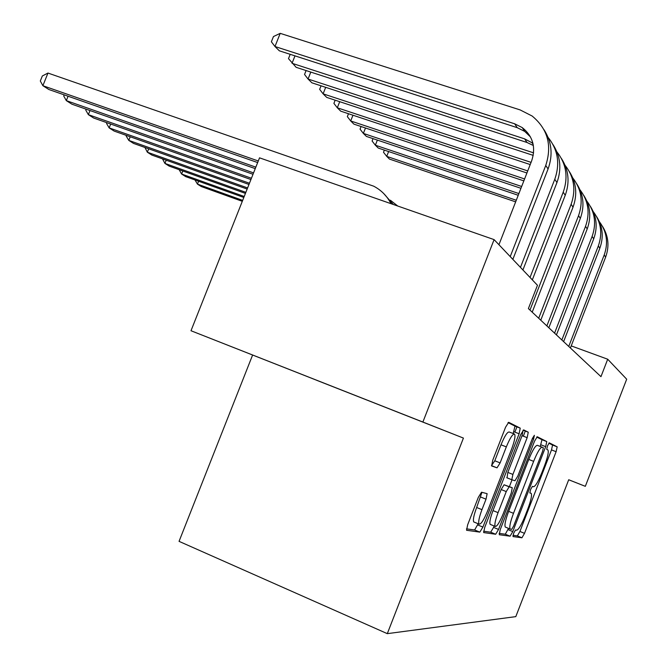 <?xml version="1.0" encoding="UTF-8"?>
<svg xmlns="http://www.w3.org/2000/svg" width="667" height="667" viewBox="0 0 667 667"><rect width="100%" height="100%" fill="white"/><g stroke="black" fill="none" stroke-linecap="round" stroke-linejoin="round"><path stroke-width="1" d="M513.657 533.2L512.99 536.576L521.936 537.777L524.512 533.342L556.111 451.701L557.178 446.832L549.291 442.838L547.49 445.848L546.732 449.375L547.924 449.967C548.858 451.867 547.715 457.153 544.505 465.824L541.821 472.761C538.211 481.666 535.451 486.326 533.542 486.735L532.433 486.376L530.59 489.486L529.848 492.913L531.215 493.397C532.091 495.289 530.974 500.433 527.855 508.838L525.162 515.791C521.536 524.737 518.718 529.531 516.717 530.19L515.541 529.998L513.657 533.2M481.532 492.213L478.322 497.357L467.667 524.779L466.567 530.273L479.831 532.124L482.908 527.072L519.118 433.767L520.235 428.147L508.688 422.303L505.569 427.197L492.746 460.213L491.621 465.941L497.032 467.834L500.117 462.89L506.328 446.882C510.005 438.002 512.748 433.733 514.574 434.075C515.583 435.993 514.591 441.004 511.597 449.108L487.652 510.805C483.783 520.152 480.899 524.579 479.014 524.104C478.122 522.186 479.106 517.367 481.958 509.655L486.026 499.183L487.135 493.68L481.532 492.213M422.886 422.044L190.995 330.74L463.423 438.086L422.886 422.044L494.097 239.62L537.46 285.276L528.389 308.588L600.967 376.655L607.704 359.221L571.219 345.89M463.423 438.086L387.302 633.65L515.799 616.633L568.709 479.748L585.326 486.326L626.688 379.206L607.704 359.221M500.225 529.681L499.266 534.734L510.08 536.185L512.79 531.574L545.689 446.648L546.773 441.571L537.252 436.743L534.509 441.229L500.225 529.681M495.664 534.25L483.658 532.583L484.751 527.347L520.752 434.559L523.67 429.882L528.264 432.208L527.155 437.66L512.898 474.429L511.797 479.723L514.974 480.765L517.809 476.096L532.408 438.444L534.375 435.301L533.6 439.028L498.557 529.431L495.664 534.25L490.687 532.199L483.608 531.215M252.593 355.069L179.056 541.354L387.302 633.65M494.097 239.62L259.53 157.837L190.995 330.74M568.701 479.773L585.326 486.326M316.558 380.248L398.674 412.556L316.575 380.198M512.99 535.284L517.342 535.893L519.927 531.466L551.501 449.908L552.559 445.039L548.841 443.163M540.253 446.456L541.971 439.711L536.702 437.052M499.124 533.367L505.303 534.225L508.512 528.372M511.681 529.39L513.582 526.171L542.579 451.317L543.338 447.765L542.163 447.198C540.253 447.374 537.41 452.093 533.633 461.347L513.498 513.315C510.338 521.827 509.204 527.063 510.088 529.023L511.681 529.39M542.163 447.198L537.327 445.323C535.401 445.481 532.541 450.192 528.764 459.438L533.633 461.347M505.769 527.255L505.278 527.047C504.369 525.087 505.486 519.851 508.638 511.347L528.764 459.438M523.07 430.182L528.222 432.183M507.037 477.83L507.812 472.411L522.061 435.684L523.111 430.207M512.031 479.823L509.413 486.585M494.13 525.98L493.588 527.389L498.557 529.431M498.074 512.648C495.323 520.052 494.364 524.637 495.172 526.405C496.898 526.772 499.583 522.536 503.226 513.698L511.264 492.971L512.273 487.735L509.146 486.81L506.245 491.579L498.074 512.648L492.996 510.588C490.262 517.984 489.303 522.569 490.145 524.345L490.578 524.52M492.996 510.588L501.167 489.536L504.085 484.784L512.273 487.735M490.687 532.199L493.588 527.389M474.27 522.153L473.745 521.936C472.828 520.018 473.795 515.199 476.655 507.495L481.958 492.321M514.182 433.925L509.288 432.024C507.437 431.666 504.677 435.918 501 444.797L506.328 446.882M491.487 465.641L494.789 460.78L501 444.797M513.19 433.542L514.991 426.121L508.046 422.611M466.483 528.848L474.612 529.973L478.172 523.753M242.663 200.375L197.457 184.117L201.301 186.56L242.288 201.317M198.599 181.249L197.457 184.117L194.981 179.948M602.476 226.338C608.487 235.935 609.546 246.19 605.636 257.12L570.41 347.991M599.35 221.644C606.845 231.707 608.462 242.805 604.21 254.944L568.743 346.431M516.291 200.25L386.718 156.37L389.47 159.079L515.658 201.859M388.619 151.542L386.718 156.37L383.508 152.268L384.359 150.108M244.205 196.473L181.607 174.029L185.651 176.597L243.814 197.474M182.816 170.994L181.607 174.029L179.156 169.685M245.848 192.338L164.924 163.407L169.176 166.108L245.431 193.397M166.208 160.188L164.924 163.407L162.506 158.871M523.328 436.176L525.313 431.057M596.59 216.608C602.776 226.455 603.86 237.002 599.833 248.241L563.615 341.621M593.28 211.656C601.034 221.986 602.718 233.417 598.332 245.948L561.856 339.97M518.893 193.572L375.354 145.198L378.247 148.049L518.226 195.281M377.364 140.087L375.354 145.198L372.094 141.02L373.036 138.636M514.874 432.116L516.925 426.855M590.362 206.32C596.74 216.433 597.849 227.28 593.705 238.861L556.436 334.892M586.852 201.084C594.897 211.706 596.648 223.487 592.121 236.426L554.577 333.141M521.661 186.485L363.357 133.408L366.416 136.418L520.952 188.294M365.491 127.997L363.357 133.408L360.055 129.156L361.089 126.53M247.59 187.936L147.34 152.209L151.826 155.061L247.149 189.061M148.699 148.799L147.34 152.209L144.956 147.474M249.45 183.25L128.773 140.387L133.508 143.405L248.974 184.451M130.215 136.768L128.773 140.387L126.196 136.026L126.438 135.426M583.775 195.431C590.345 205.82 591.496 216.983 587.218 228.923L548.833 327.755M580.04 189.878C588.386 200.809 590.22 212.965 585.534 226.346L546.865 325.913M524.596 178.956L350.7 120.96L353.927 124.137L523.845 180.882M352.96 115.216L350.7 120.96L347.34 116.633L348.491 113.732M576.78 183.875C583.567 194.564 584.751 206.07 580.332 218.392L540.779 320.193M572.811 177.989C581.482 189.236 583.4 201.793 578.547 215.658L538.686 318.234M527.73 170.927L337.302 107.787L340.72 111.156L526.93 172.986M339.711 101.684L337.302 107.787L333.9 103.385L335.159 100.183M251.434 178.247L109.146 127.889L114.157 131.082L250.925 179.531M110.68 124.037L109.146 127.889L106.562 123.453L106.87 122.695M569.351 171.602C576.363 182.608 577.58 194.472 573.02 207.195L532.208 312.164M565.116 165.349C574.145 176.938 576.146 189.912 571.127 204.285L529.982 310.072M531.074 162.364L323.111 93.839L326.738 97.407L530.215 164.557M325.679 87.335L323.111 93.839L319.66 89.353L321.052 85.818M253.56 172.895L88.352 114.649L93.663 118.034L253.01 174.27M90.003 110.547L88.352 114.649L85.776 110.138L86.151 109.196M561.447 158.538C568.693 169.877 569.96 182.124 565.241 195.281L532.324 279.865M556.912 151.884C566.325 163.824 568.426 177.264 563.215 192.179L530.032 277.455M533.592 152.851L308.054 79.031L311.906 82.816L533.225 155.386M310.797 72.094L308.054 79.031L304.544 74.471L306.095 70.56M255.836 167.15L66.308 100.617L71.944 104.202L255.253 168.626M68.067 96.231L66.308 100.617L63.732 96.015L64.19 94.872M390.387 200.225L397.765 206.036M553.018 144.606C560.513 156.303 561.822 168.959 556.937 182.575L522.911 269.96M548.157 137.502C557.987 149.833 560.197 163.749 554.777 179.265L520.46 267.375M533.367 145.506L527.013 142.488L296.14 67.317L288.486 58.646L290.203 54.319M532.908 143.247L524.629 138.869L292.038 63.29L294.981 55.861M258.279 160.98L42.88 85.701L48.874 89.511L257.654 162.565M47.966 73.053L42.88 85.701L40.312 81.007L42.338 75.971L47.966 73.053L373.645 186.168C381.232 190.112 387.01 195.948 390.979 203.668M383.667 193.48L393.263 204.461M544.005 129.715C551.776 141.788 553.135 154.877 548.066 168.993L512.848 259.363M498.933 244.722L531.674 160.814C536.06 147.24 532.908 136.16 522.211 127.572L514.649 123.795L274.979 46.515L280.207 33.35L520.085 109.897L532.158 116.033C547.724 128.931 552.259 145.406 545.756 165.449L510.222 256.595M530.498 136.952L524.712 131.407L517.208 127.664L279.348 50.817L274.979 46.515L271.377 41.788L273.462 36.543L280.207 33.35M529.781 492.78L531.015 493.272M552.526 445.022L557.153 446.815M551.501 449.908L556.111 451.701M519.927 531.466L524.512 533.342M517.342 535.893L521.936 537.777M541.938 439.686L546.74 441.546M540.904 444.789L545.689 446.648M508.029 529.623L512.79 531.574M505.303 534.225L510.08 536.185M508.638 511.347L513.498 513.315M522.061 435.684L527.155 437.66M507.812 472.411L512.898 474.429M506.812 477.755L511.872 479.773M532.366 438.553L533.6 439.028M504.085 484.784L509.146 486.81M501.167 489.536L506.245 491.579M480.715 497.032L486.026 499.183M476.655 507.495L481.958 509.655M494.789 460.78L500.117 462.89M491.687 465.708L497.032 467.834M514.949 426.088L520.193 428.122M513.89 431.732L519.118 433.767M477.714 524.937L482.908 527.072M474.612 529.973L479.831 532.124M605.636 257.12L604.21 254.944M599.833 248.241L598.332 245.948M593.705 238.861L592.121 236.426M587.218 228.923L585.534 226.346M580.332 218.392L578.547 215.658M573.02 207.195L571.127 204.285M565.241 195.281L563.215 192.179M556.937 182.575L554.777 179.265M527.013 142.488L524.629 138.869M548.066 168.993L545.756 165.449M517.208 127.664L514.649 123.795M552.559 445.039L557.178 446.832M541.971 439.711L546.773 441.571M505.278 527.047L510.088 529.023M523.153 430.232L528.264 432.208M506.728 477.705L511.797 479.723M490.145 524.345L495.172 526.405M473.745 521.936L479.014 524.104M514.991 426.121L520.235 428.147M533.166 144.405L531.958 142.546M524.712 131.407L522.211 127.572"/></g></svg>
